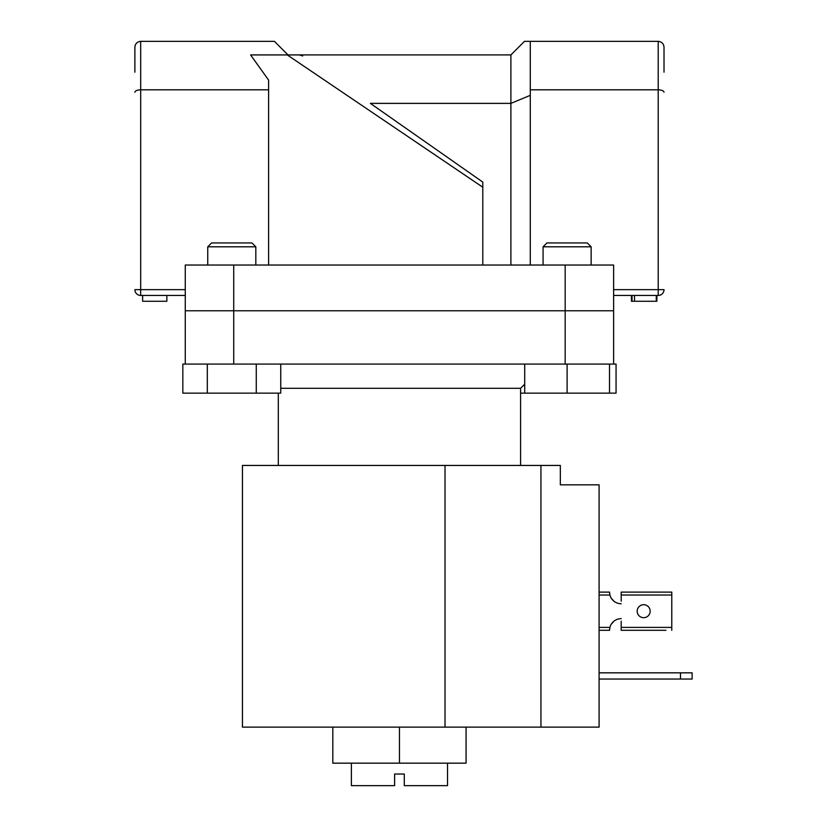 <?xml version="1.0" encoding="UTF-8"?>
<svg xmlns="http://www.w3.org/2000/svg" width="827" height="827" viewBox="0 0 827 827"><rect width="100%" height="100%" fill="white"/><g stroke="black" fill="none" stroke-linecap="round" stroke-linejoin="round"><path stroke-width="1.24" d="M447.521 763.166L447.521 785.65L404.289 785.65L404.289 774.02L394.603 774.02L394.603 785.65L351.382 785.65L351.382 763.166M520.586 465.446L520.586 388.297L280.746 388.297M233.721 364.076L185.269 364.076L185.269 265.033L233.721 265.033L233.721 310.776L185.269 310.776L565.172 310.776L233.721 310.776L233.721 364.076L565.172 364.076L565.172 265.033L233.721 265.033M613.624 364.076L567.105 364.076L609.509 364.076L609.509 393.145L616.063 393.145L616.063 364.076L613.624 364.076L613.624 310.776L565.172 310.776L613.624 310.776L613.624 265.033L565.172 265.033M466.077 727.119L466.077 763.166L332.816 763.166L332.816 727.119M399.451 763.166L399.451 727.119L540.941 727.119L540.941 465.446L560.324 465.446L560.324 484.829L599.089 484.829L599.089 727.119L540.941 727.119M680.497 679.05L680.497 672.837L692.127 672.837L692.127 679.05L599.089 679.05M680.497 672.837L599.089 672.837M399.451 727.119L242.445 727.119L242.445 465.446L540.941 465.446M609.509 393.145L520.586 393.145M255.822 246.808L207.753 246.808L211.629 242.931L251.946 242.931L255.822 246.808L255.822 265.033M207.753 246.808L207.753 265.033M280.746 364.076L280.746 393.145L256.267 393.145L256.267 364.076M207.308 393.145L207.308 364.076L182.829 364.076L182.829 393.145L256.267 393.145M543.07 246.808L546.947 242.931L587.263 242.931L591.14 246.808L543.07 246.808L543.07 265.033M567.105 393.145L567.105 364.076L524.711 364.076L524.711 393.145M510.9 54.923L524.463 41.35L658.209 41.35C661.714 41.722 663.657 43.655 664.019 47.17L664.019 72.166M134.873 72.166L134.873 47.17C135.246 43.655 137.179 41.722 140.683 41.35L274.43 41.35L287.992 54.923L250.612 54.923L268.61 80.126L268.61 89.812L140.683 89.812C137.179 89.957 135.246 90.763 134.873 92.21M613.624 289.646L664.019 289.646A5.81 5.81 0 0 1 658.209 295.456A5.81 5.81 0 0 0 664.019 289.646A5.81 5.81 0 0 1 658.209 295.456L613.624 295.456M370.372 103.375L482.792 182.095L370.372 103.375L510.9 103.375L510.9 54.913L299.333 54.913L302.672 55.967L299.333 54.913M482.792 182.095L482.792 265.033M482.792 187.222L287.248 54.923L299.333 54.923M268.61 265.033L268.61 89.812M664.019 92.21C663.657 90.763 661.714 89.957 658.209 89.812L530.283 89.812L530.283 41.35M530.283 265.033L530.283 89.812M185.269 295.456L140.683 295.456A5.81 5.81 0 0 1 134.873 289.646A5.81 5.81 0 0 0 140.683 295.456L140.683 289.646L185.269 289.646M510.9 265.033L510.9 103.375L530.283 95.343M134.873 47.17C135.246 43.655 137.179 41.722 140.683 41.35L140.683 289.646L134.873 289.646A5.81 5.81 0 0 0 140.683 295.456M664.019 47.17C663.657 43.655 661.714 41.722 658.209 41.35L658.209 295.456M166.858 295.456L166.858 301.276L142.626 301.276L142.626 295.456M631.425 295.456L631.425 301.276L632.045 301.276L632.045 295.456M632.045 301.276L656.886 301.276L656.886 295.456M656.266 301.276L656.266 295.456M634.526 301.276L634.526 295.456M665.962 630.298L621.191 630.298L665.962 630.298M671.772 630.298L671.772 592.111L621.191 592.111L621.191 601.219M621.191 621.191L621.191 630.298M609.592 592.969A11.63 11.63 0 0 1 609.561 592.111L609.923 595.016A11.63 11.63 0 0 0 621.191 603.741A11.63 11.63 0 0 1 613.954 601.219L611.349 598.314L613.954 601.219M613.954 621.191L611.349 624.096L613.954 621.191A11.63 11.63 0 0 1 621.191 618.668A11.63 11.63 0 0 0 609.923 627.393L609.561 630.298L599.089 630.298L609.561 630.298A11.63 11.63 0 0 1 609.592 629.43M609.561 592.111L599.089 592.111L609.561 592.111M650.167 611.205A6.492 6.492 0 0 0 643.675 604.713A6.492 6.492 0 0 0 637.183 611.205A6.492 6.492 0 0 0 643.675 617.697A6.492 6.492 0 0 0 650.167 611.205M671.772 592.111L621.191 592.111M445.019 465.446L445.019 727.119M671.772 627.393L621.191 627.393M621.191 595.016L671.772 595.016M599.089 595.016L609.923 595.016M609.923 627.393L599.089 627.393M520.586 388.297L524.711 384.183M278.306 465.446L278.306 393.145M591.14 246.808L591.14 265.033"/></g></svg>
